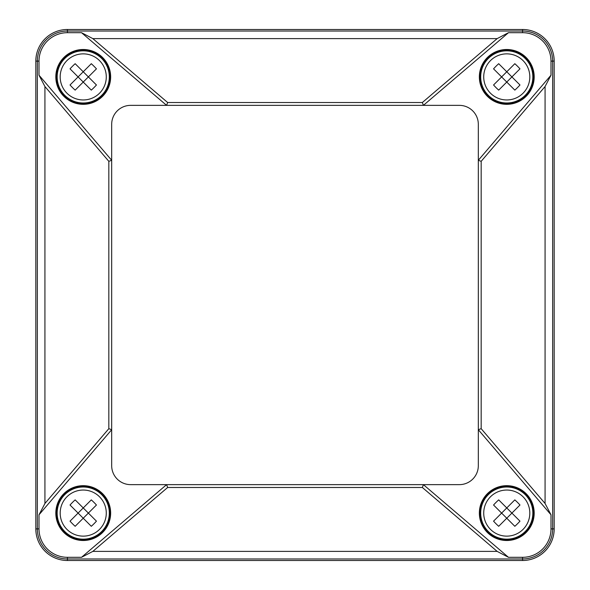 <?xml version="1.0" encoding="UTF-8"?>
<svg xmlns="http://www.w3.org/2000/svg" width="590" height="590" viewBox="0 0 590 590"><rect width="100%" height="100%" fill="white"/><g stroke="black" fill="none" stroke-linecap="round" stroke-linejoin="round"><path stroke-width="0.89" d="M44.929 503.484L108.833 428.672L111.68 429.719L39.006 514.797L39.006 528.891A28.416 28.416 0 0 0 67.43 557.314L81.523 557.314L92.837 551.392L167.649 487.488L166.601 484.641L423.399 484.641L508.477 557.314L497.164 551.392L422.351 487.488L423.399 484.641L459.359 484.641A18.961 18.961 0 0 0 478.32 465.68L478.32 160.281L550.994 75.203L545.072 86.516L481.167 161.328L478.32 160.281L478.32 124.32A18.961 18.961 0 0 0 459.359 105.359L166.601 105.359L81.523 32.686L67.43 32.686A28.416 28.416 0 0 0 39.006 61.109L39.006 75.203L44.929 86.516L44.929 503.484L39.006 514.797M108.833 428.672L108.833 161.328L111.68 160.281L111.68 465.68A18.961 18.961 0 0 0 130.641 484.641L166.601 484.641L81.523 557.314M108.833 161.328L44.929 86.516M39.006 75.203L111.68 160.281L111.68 124.32A18.961 18.961 0 0 1 130.641 105.359L166.601 105.359L167.649 102.513L422.351 102.513L423.399 105.359L508.477 32.686L497.164 38.608L92.837 38.608L81.523 32.686M92.837 38.608L167.649 102.513M422.351 102.513L497.164 38.608M481.167 428.672L478.32 429.719L550.994 514.797L545.072 503.484L481.167 428.672L481.167 161.328M422.351 487.488L167.649 487.488M110.647 513.086A27.42 27.42 0 0 0 69.524 489.346A27.42 27.42 0 0 0 69.524 536.834A27.42 27.42 0 0 0 110.647 513.086M533.633 513.086A26.867 26.867 0 0 1 506.766 539.953A26.867 26.867 0 0 1 479.899 513.086A26.867 26.867 0 0 1 506.766 486.226A26.867 26.867 0 0 1 533.633 513.086M534.186 513.086A27.42 27.42 0 0 0 493.063 489.346A27.42 27.42 0 0 0 493.063 536.834A27.42 27.42 0 0 0 534.186 513.086M550.994 75.203L550.994 61.109A28.416 28.416 0 0 0 522.57 32.686L508.477 32.686M554.18 61.109A31.609 31.609 0 0 0 522.57 29.5L67.43 29.5A31.609 31.609 0 0 0 35.82 61.109L35.82 528.891A31.609 31.609 0 0 0 67.43 560.5L522.57 560.5A31.609 31.609 0 0 0 554.18 528.891L554.18 61.109L552.653 61.109A30.083 30.083 0 0 0 522.57 31.027L67.43 31.027L67.43 29.5M508.477 557.314L522.57 557.314A28.416 28.416 0 0 0 550.994 528.891L552.653 528.891A30.083 30.083 0 0 1 522.57 558.973L67.43 558.973L67.43 560.5M56.367 513.086A26.867 26.867 0 0 1 83.234 486.226A26.867 26.867 0 0 1 110.101 513.086A26.867 26.867 0 0 1 83.234 539.953A26.867 26.867 0 0 1 56.367 513.086M56.367 76.914A26.867 26.867 0 0 1 83.234 50.047A26.867 26.867 0 0 1 110.101 76.914A26.867 26.867 0 0 1 83.234 103.774A26.867 26.867 0 0 1 56.367 76.914M110.647 76.914A27.42 27.42 0 0 0 69.524 53.166A27.42 27.42 0 0 0 69.524 100.654A27.42 27.42 0 0 0 110.647 76.914M550.994 514.797L550.994 528.891M534.186 76.914A27.42 27.42 0 0 0 493.063 53.166A27.42 27.42 0 0 0 493.063 100.654A27.42 27.42 0 0 0 534.186 76.914M533.633 76.914A26.867 26.867 0 0 1 506.766 103.774A26.867 26.867 0 0 1 479.899 76.914A26.867 26.867 0 0 1 506.766 50.047A26.867 26.867 0 0 1 533.633 76.914M101.672 58.469A26.078 26.078 0 0 1 89.982 102.1A26.078 26.078 0 0 1 58.041 70.158A26.078 26.078 0 0 1 101.672 58.469A26.078 26.078 0 0 1 89.982 102.1A26.078 26.078 0 0 1 58.041 70.158A26.078 26.078 0 0 1 101.672 58.469M91.303 63.705L83.234 71.773L75.166 63.705A41.61 26.698 135 0 0 70.026 68.846L78.094 76.914L70.026 84.982A41.61 26.698 45 0 0 75.166 90.123L83.234 82.054L78.094 76.914L83.234 71.773L88.375 76.914L96.443 68.846A41.61 26.698 -135 0 0 91.303 63.705M91.303 90.123A41.61 26.698 -45 0 0 96.443 84.982L88.375 76.914L83.234 82.054L91.303 90.123M525.203 95.351A26.078 26.078 0 0 1 481.58 83.662A26.078 26.078 0 0 1 513.514 51.721A26.078 26.078 0 0 1 525.203 95.351A26.078 26.078 0 0 1 481.58 83.662A26.078 26.078 0 0 1 513.514 51.721A26.078 26.078 0 0 1 525.203 95.351M519.974 84.982L511.906 76.914L519.974 68.846A41.61 26.698 -135 0 0 514.834 63.705L506.766 71.773L498.698 63.705A41.61 26.698 135 0 0 493.557 68.846L501.625 76.914L506.766 71.773L511.906 76.914L506.766 82.054L514.834 90.123A41.61 26.698 -45 0 0 519.974 84.982M493.557 84.982A41.61 26.698 45 0 0 498.698 90.123L506.766 82.054L501.625 76.914L493.557 84.982M525.203 494.649A26.078 26.078 0 0 1 513.514 538.279A26.078 26.078 0 0 1 481.58 506.338A26.078 26.078 0 0 1 525.203 494.649A26.078 26.078 0 0 1 513.514 538.279A26.078 26.078 0 0 1 481.58 506.338A26.078 26.078 0 0 1 525.203 494.649M514.834 499.877L506.766 507.946L498.698 499.877A41.61 26.698 135 0 0 493.557 505.018L501.625 513.086L493.557 521.154A41.61 26.698 45 0 0 498.698 526.295L506.766 518.226L501.625 513.086L506.766 507.946L511.906 513.086L519.974 505.018A41.61 26.698 -135 0 0 514.834 499.877M514.834 526.295A41.61 26.698 -45 0 0 519.974 521.154L511.906 513.086L506.766 518.226L514.834 526.295M101.672 531.531A26.078 26.078 0 0 1 58.041 519.842A26.078 26.078 0 0 1 89.982 487.9A26.078 26.078 0 0 1 101.672 531.531A26.078 26.078 0 0 1 58.041 519.842A26.078 26.078 0 0 1 89.982 487.9A26.078 26.078 0 0 1 101.672 531.531M96.443 521.154L88.375 513.086L96.443 505.018A41.61 26.698 -135 0 0 91.303 499.877L83.234 507.946L75.166 499.877A41.61 26.698 135 0 0 70.026 505.018L78.094 513.086L83.234 507.946L88.375 513.086L83.234 518.226L91.303 526.295A41.61 26.698 -45 0 0 96.443 521.154M70.026 521.154A41.61 26.698 45 0 0 75.166 526.295L83.234 518.226L78.094 513.086L70.026 521.154M497.164 551.392L92.837 551.392M545.072 86.516L545.072 503.484M550.994 61.109L552.653 61.109L552.653 528.891L554.18 528.891M522.57 32.686L522.57 29.5M522.57 557.314L522.57 560.5M67.43 32.686L67.43 31.027A30.083 30.083 0 0 0 37.347 61.109L35.82 61.109M67.43 557.314L67.43 558.973A30.083 30.083 0 0 1 37.347 528.891L37.347 61.109L39.006 61.109M39.006 528.891L35.82 528.891M99.526 60.615A23.047 23.047 0 0 1 102.903 88.928A23.047 23.047 0 0 1 69.701 95.565A23.047 23.047 0 0 1 65.697 61.95A23.047 23.047 0 0 1 99.526 60.615M523.065 93.205A23.047 23.047 0 0 1 494.752 96.576A23.047 23.047 0 0 1 488.107 63.381A23.047 23.047 0 0 1 521.73 59.376A23.047 23.047 0 0 1 523.065 93.205M523.065 496.795A23.047 23.047 0 0 1 526.435 525.1A23.047 23.047 0 0 1 493.24 531.745A23.047 23.047 0 0 1 489.235 498.13A23.047 23.047 0 0 1 523.065 496.795M99.526 529.385A23.047 23.047 0 0 1 71.22 532.755A23.047 23.047 0 0 1 64.576 499.56A23.047 23.047 0 0 1 98.191 495.556A23.047 23.047 0 0 1 99.526 529.385"/></g></svg>
